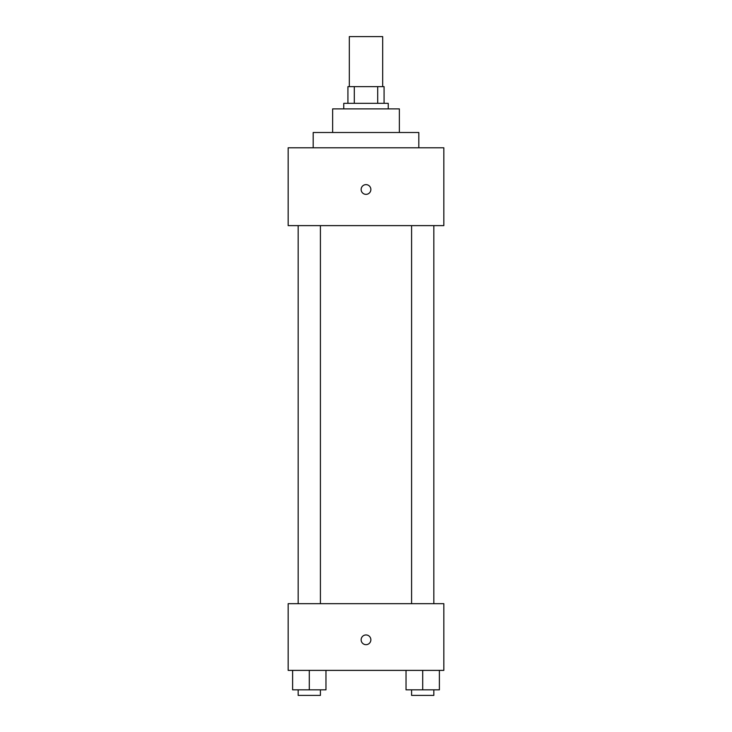 <?xml version="1.0" encoding="UTF-8"?>
<svg xmlns="http://www.w3.org/2000/svg" width="732" height="732" viewBox="0 0 732 732"><rect width="100%" height="100%" fill="white"/><g stroke="black" fill="none" stroke-linecap="round" stroke-linejoin="round"><path stroke-width="1.1" d="M382.68 86.632L382.68 36.6L349.32 36.6L349.32 86.632M354.297 103.313L354.297 86.632L347.929 86.632L347.929 103.313L347.929 86.632M354.297 86.632L384.071 86.632L384.071 103.313M377.703 103.313L377.703 86.632M343.765 108.876L343.765 103.313L388.235 103.313L388.235 108.876M332.639 132.501L332.639 108.876L399.361 108.876L399.361 132.501M313.186 147.791L313.186 132.501L418.814 132.501L418.814 147.791M288.17 147.791L443.83 147.791L443.83 225.621L288.17 225.621L288.17 147.791M366 194.355A4.868 4.868 0 0 1 361.791 187.053A4.868 4.868 0 0 1 370.209 187.053A4.868 4.868 0 0 1 366 194.355M288.17 603.671L443.83 603.671L443.83 670.384L288.17 670.384L288.17 603.671M366 644.672A4.868 4.868 0 0 1 361.791 637.371A4.868 4.868 0 0 1 370.209 637.371A4.868 4.868 0 0 1 366 644.672M406.031 670.384L406.031 689.837L439.383 689.837L439.383 670.384L439.383 689.837M422.703 689.837L422.703 670.384M433.829 689.837L433.829 695.4L411.585 695.4L411.585 689.837M292.617 670.384L292.617 689.837L325.969 689.837L325.969 670.384L325.969 689.837M309.297 689.837L309.297 670.384M320.415 689.837L320.415 695.4L298.171 695.4L298.171 689.837M411.585 225.621L411.585 603.671M433.829 225.621L433.829 603.671M320.415 603.671L320.415 225.621M298.171 603.671L298.171 225.621"/></g></svg>
